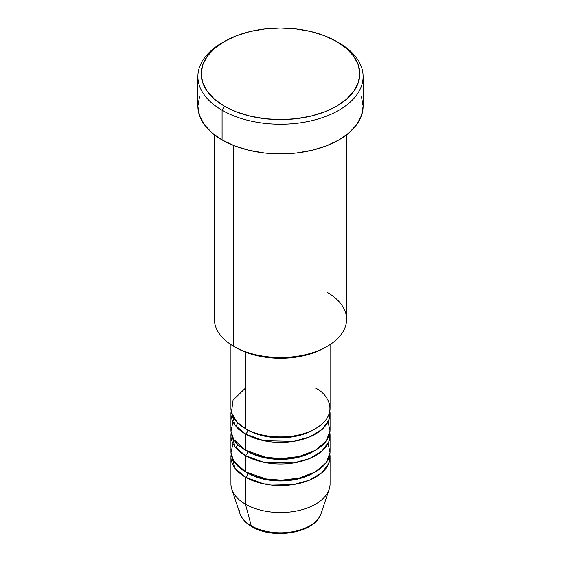 <?xml version="1.0" encoding="UTF-8"?>
<svg xmlns="http://www.w3.org/2000/svg" width="561" height="561" viewBox="0 0 561 561"><rect width="100%" height="100%" fill="white"/><g stroke="black" fill="none" stroke-linecap="round" stroke-linejoin="round"><path stroke-width="0.84" d="M319.973 516.057A41.367 23.885 180 0 1 251.251 525.797A3.303 1.907 120 0 0 251.861 526.66A3.303 1.907 -60 0 1 251.251 525.797A41.367 23.885 0 0 0 292.625 531.744A41.367 23.885 0 0 0 321.116 513.434C315.661 532.971 273.305 539.955 251.854 526.66C245.767 523.154 241.777 518.75 239.884 513.434A41.367 23.885 0 0 0 251.251 525.797L245.452 504.164L251.251 525.797A41.367 23.885 180 0 1 239.182 510.068M245.452 388.149L233.081 400.056L231.434 412.433L237.044 422.145L245.452 428.618A49.564 28.618 0 0 0 299.469 434.824A49.564 28.618 0 0 0 330.064 408.387L330.064 344.587M330.064 413.78A49.564 28.618 180 0 0 329.847 411.087L328.795 420.217L321.958 429.467L309.462 437.005L293.62 441.374L263.859 440.736L245.452 434.018A3.303 1.907 120 0 0 247.787 429.971A3.303 1.907 -60 0 1 245.452 434.018L235.024 425.161L231.153 411.087A49.564 28.618 180 0 0 230.936 413.78L230.936 429.971A49.564 28.618 0 0 0 245.452 450.203A49.564 28.618 0 0 0 299.469 456.409A49.564 28.618 0 0 0 330.064 429.971L330.064 413.78A49.564 28.618 180 0 1 299.469 440.217A49.564 28.618 180 0 1 245.452 434.018L245.452 450.203L245.452 434.018A49.564 28.618 180 0 1 230.936 413.78M232.962 421.879L230.985 431.262L233.692 439.382L245.452 450.203L265.963 457.327L281.517 458.582L299.111 456.493L315.289 450.35L326.172 441.093L330.036 430.925L328.038 421.879M330.064 435.364A49.564 28.618 180 0 0 329.847 432.671L328.795 441.802L321.958 451.051L309.462 458.589L293.62 462.958L263.859 462.32L245.452 455.602A3.303 1.907 120 0 0 247.787 451.556A3.303 1.907 -60 0 1 245.452 455.602L235.024 446.745L231.153 432.671A49.564 28.618 180 0 0 230.936 435.364L230.936 451.556A49.564 28.618 0 0 0 245.452 471.787A49.564 28.618 0 0 0 299.469 477.993A49.564 28.618 0 0 0 330.064 451.556L330.064 435.364A49.564 28.618 180 0 1 299.469 461.801A49.564 28.618 180 0 1 245.452 455.602L245.452 471.787L245.452 455.602A49.564 28.618 180 0 1 230.936 435.364M232.962 443.456L230.985 452.846L233.692 460.967L245.452 471.787L265.963 478.912L281.517 480.167L299.111 478.077L315.289 471.934L326.172 462.671L330.036 452.503L328.038 443.456M330.064 456.949A49.564 28.618 180 0 0 329.847 454.249L328.795 463.379L321.958 472.635L309.462 480.174L293.62 484.543L263.859 483.905L245.452 477.187A3.303 1.907 120 0 0 247.787 473.14A3.303 1.907 -60 0 1 245.452 477.187L235.024 468.33L231.153 454.249A49.564 28.618 180 0 0 230.936 456.949L230.936 483.933A49.564 28.618 0 0 0 245.452 504.164A49.564 28.618 0 0 0 299.469 510.37A49.564 28.618 0 0 0 330.064 483.933L330.064 456.949A49.564 28.618 180 0 1 299.469 483.386A49.564 28.618 180 0 1 245.452 477.187L245.452 504.164L245.452 477.187A49.564 28.618 180 0 1 230.936 456.949M327.231 292.372A66.086 38.155 180 0 1 327.231 346.333A66.086 38.155 180 0 1 233.769 346.333L236.104 347.68A62.783 36.248 0 0 0 324.896 347.68L315.38 352.189L304.525 355.541L292.751 357.602L280.5 358.297L268.249 357.602L256.475 355.541L245.62 352.189L233.769 346.333A66.086 38.155 0 0 0 305.787 354.601A66.086 38.155 0 0 0 346.586 319.349L346.586 134.829M224.421 41.458L222.086 42.811A82.607 47.692 0 0 0 222.086 110.258L224.421 106.211A79.304 45.785 180 0 1 224.421 41.458A79.304 45.785 180 0 1 336.579 41.458L324.56 35.764L310.85 31.535L295.97 28.927L280.5 28.05L265.03 28.927L250.15 31.535L236.44 35.764L224.421 41.458L214.561 48.4L207.233 56.317L202.717 64.901L201.196 73.835L202.717 82.769L207.233 91.359L214.561 99.276L224.421 106.211L236.44 111.905L250.15 116.134L265.03 118.743L280.5 119.619L295.97 118.743L310.85 116.134L324.56 111.905L336.579 106.211L346.439 99.276L353.767 91.359L358.283 82.769L359.804 73.835L358.283 64.901L353.767 56.317L346.439 48.4L336.579 41.458A79.304 45.785 180 0 1 336.579 106.211A79.304 45.785 180 0 1 224.421 106.211L222.086 110.258A82.607 47.692 0 0 0 338.914 110.258A82.607 47.692 0 0 0 338.914 42.811L338.914 42.811A82.607 47.692 180 0 1 363.107 76.534A82.607 47.692 180 0 1 312.112 120.594A82.607 47.692 180 0 1 222.086 110.258L222.086 139.934A82.607 47.692 0 0 0 312.112 150.278A82.607 47.692 0 0 0 363.107 106.211L361.522 115.517L356.817 124.465L349.187 132.712L338.914 139.934L326.397 145.867L312.112 150.278L296.615 152.992L280.5 153.903L264.385 152.992L248.888 150.278L234.603 145.867L222.086 139.934L222.086 110.258A82.607 47.692 180 0 1 197.893 76.534A82.607 47.692 180 0 1 223.278 42.138M245.452 352.126L245.452 428.618L245.452 352.126M233.769 145.537L233.769 346.333L233.769 145.537M321.116 513.434L329.167 489.353A49.564 28.618 180 0 1 295.023 511.288A49.564 28.618 180 0 1 245.452 504.164A49.564 28.618 180 0 1 231.833 489.353L239.884 513.434M265.893 531.274L273.053 532.529L280.5 532.95L287.947 532.529L295.107 531.274M197.893 76.534L197.893 106.211A82.607 47.692 0 0 0 222.086 139.934L211.813 132.712L204.183 124.465L199.478 115.517L197.893 106.211L199.478 96.906M361.522 96.906L363.107 106.211L363.107 76.534M214.414 134.829L214.414 319.349A66.086 38.155 0 0 0 233.769 346.333L233.769 346.333M230.936 344.587L230.936 408.387A49.564 28.618 0 0 0 245.452 428.618C254.294 435.35 289.125 443.323 315.548 428.618C341.011 413.366 327.21 393.254 315.548 388.149M314.342 472.46A46.261 26.711 180 0 1 247.787 473.14A46.261 26.711 0 0 0 307.828 475.798M314.342 450.876A46.261 26.711 180 0 1 247.787 451.556A46.261 26.711 0 0 0 307.828 454.214M314.342 429.298A46.261 26.711 180 0 1 247.787 429.971A46.261 26.711 0 0 0 307.828 432.629M237.878 422.994L235.844 426.199M306.194 433.295L305.577 433.071M255.423 433.071L254.806 433.295M237.878 444.578L235.844 447.783M327.231 346.333L324.896 347.68"/></g></svg>
